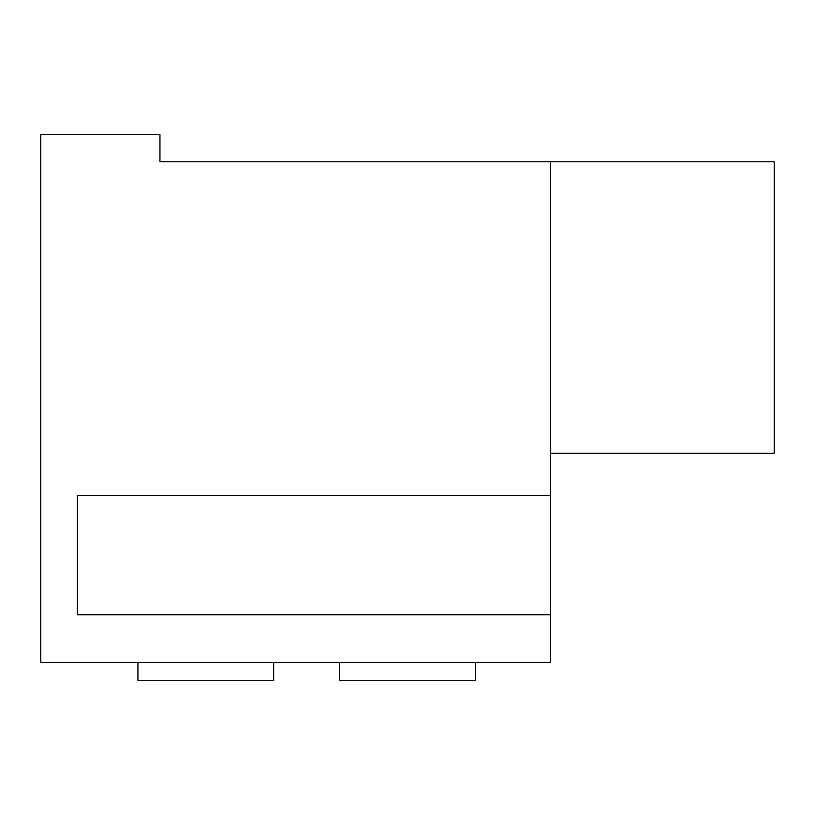 <?xml version="1.0" encoding="UTF-8"?>
<svg xmlns="http://www.w3.org/2000/svg" width="815" height="815" viewBox="0 0 815 815"><rect width="100%" height="100%" fill="white"/><g stroke="black" fill="none" stroke-linecap="round" stroke-linejoin="round"><path stroke-width="1.22" d="M339.651 662.391L339.651 680.729L475.349 680.729L475.349 662.391M137.939 662.391L137.939 680.729L273.636 680.729L273.636 662.391M550.533 453.344L774.25 453.344L774.25 161.778L550.533 161.778L550.533 662.391L40.75 662.391L40.75 134.271L159.944 134.271L159.944 161.778L550.533 161.778M550.533 614.714L77.425 614.714L77.425 495.52L550.533 495.52M77.425 614.714L77.425 495.52"/></g></svg>
